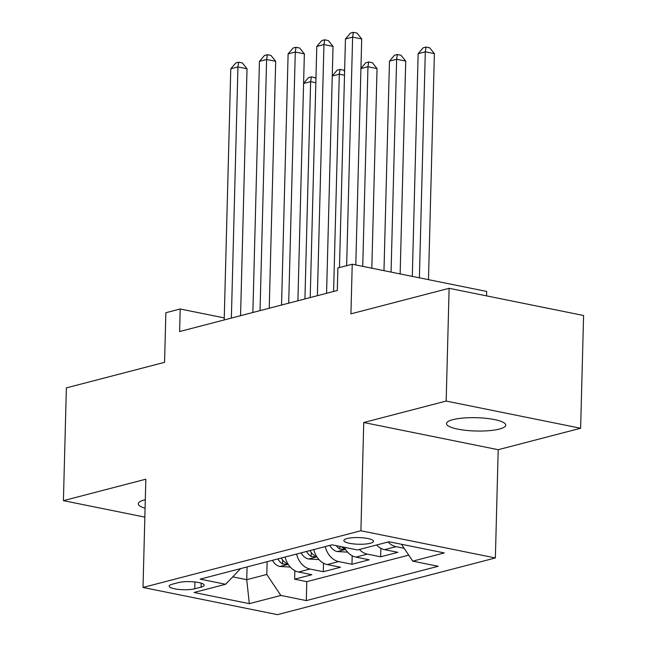 <?xml version="1.0" encoding="UTF-8"?>
<svg xmlns="http://www.w3.org/2000/svg" width="647" height="647" viewBox="0 0 647 647"><rect width="100%" height="100%" fill="white"/><g stroke="black" fill="none" stroke-linecap="round" stroke-linejoin="round"><path stroke-width="0.97" d="M452.868 419.652A29.633 6.656 -178.5 0 0 446.503 423.583A29.633 6.656 -178.5 0 0 466.333 430.401A29.633 6.656 -178.5 0 0 499.387 429.066A29.633 6.656 -178.5 0 0 505.752 425.136A29.633 6.656 -178.5 0 0 485.921 418.318A29.633 6.656 -178.5 0 0 452.868 419.652M145.308 499.686A29.633 6.656 -178.5 0 0 144.661 499.848A29.633 6.656 -178.5 0 0 138.296 503.77A29.633 6.656 -178.5 0 0 145.082 508.227M347.051 538.563A14.816 3.332 -178.5 0 0 343.872 540.528A14.816 3.332 -178.5 0 0 353.788 543.941A14.816 3.332 -178.5 0 0 370.31 543.27A14.816 3.332 -178.5 0 0 373.497 541.304A14.816 3.332 -178.5 0 0 363.582 537.892A14.816 3.332 -178.5 0 0 347.051 538.563M486.568 295.873L486.681 291.433L352.227 264.235L337.888 267.963L337.297 290.519L179.607 331.547L180.198 308.991L165.867 312.727L164.564 362.336L66.374 387.885L63.414 500.649L144.855 517.123M580.626 428.257L583.586 315.501L449.123 288.303L446.171 401.059L363.743 422.507L360.905 530.758L495.367 557.957L498.198 449.705L580.626 428.257L446.171 401.059M360.905 530.758L143.011 587.452L277.474 614.65L495.367 557.957M285.125 557.027A18.52 14.234 75.4 0 0 298.566 572.029L311.83 574.714L294.628 579.186L294.846 570.67M296.593 554.042A18.52 14.234 75.4 0 0 310.034 569.045L323.298 571.73L323.516 563.213M323.298 571.73L340.5 567.249L327.236 564.572A18.52 14.234 75.4 0 1 313.795 549.57M344.341 547.297A18.52 14.234 75.4 0 0 355.907 557.107L369.17 559.792L351.968 564.265L352.194 555.749M376.594 544.992A18.52 14.234 75.4 0 0 384.577 549.651L397.84 552.336L380.638 556.808L380.865 548.292M194.771 588.77L201.08 587.128A14.355 3.227 -178.5 0 0 204.161 585.228A14.355 3.227 -178.5 0 0 194.561 581.928A14.355 3.227 -178.5 0 0 178.548 582.575L172.239 584.217A14.355 3.227 -178.5 0 0 169.158 586.117A14.355 3.227 -178.5 0 0 178.766 589.425A14.355 3.227 -178.5 0 0 194.771 588.77L194.949 581.968M247.065 566.934L246.733 579.688L266.799 574.463L280.863 595.45L306.306 600.594L438.189 566.279L412.754 561.135L444.287 552.926L389.049 541.757L357.508 549.958L332.073 544.814L200.19 579.13L225.625 584.273L240.652 568.6M280.863 595.45L249.33 603.651L194.092 592.482L225.625 584.273M294.628 579.186L306.799 581.653L408.726 555.126M404.149 548.308L396.045 546.666A18.52 14.234 -104.6 0 1 388.063 542.008M380.638 556.808L367.375 554.123A18.52 14.234 -104.6 0 1 359.392 549.473M351.968 564.265L338.704 561.588A18.52 14.234 -104.6 0 1 325.263 546.586M267.138 561.709L266.799 574.463M352.227 264.235L350.925 313.852L449.123 288.303M143.011 587.452L145.842 479.201L63.414 500.649M224.25 317.903L180.198 308.991M232.952 576.898L246.733 579.688L249.33 603.651M306.799 581.653L306.306 600.594M412.754 561.135L401.439 544.256M363.743 422.507L498.198 449.705M240.563 315.687L247.025 68.776L237.942 66.94L231.367 318.081M230.777 68.808L235.807 62.937L238.67 62.193L237.942 66.94L230.777 68.808L224.202 319.942M238.67 62.193L242.302 62.921L247.025 68.776M290.301 567.071L279.763 566.448A12.269 9.43 -104.6 0 1 272.46 560.326M277.903 558.911A12.269 9.43 75.4 0 0 282.496 563.925L286.556 564.386L286.969 563.917L285.942 563.027A12.269 9.43 -104.6 0 1 281.348 558.013M304.931 298.938L310.625 81.643L303.589 83.471M315.833 82.695L310.625 81.643L311.353 76.888L314.984 77.624L315.938 78.805M303.597 83.342L308.49 77.64L311.353 76.888M269.233 308.231L275.695 61.319L266.613 59.484L260.037 310.625M259.447 61.344L264.477 55.472L267.34 54.728L266.613 59.484L259.447 61.344L252.872 312.485M267.34 54.728L270.972 55.464L275.695 61.319M297.903 300.766L304.365 53.863L295.283 52.019L288.708 303.16M288.117 53.887L293.148 48.015L296.011 47.271L295.283 52.019L288.117 53.887L281.542 305.028M296.011 47.271L299.642 48.007L304.365 53.863M326.573 293.309L333.035 46.398L323.953 44.562L317.378 295.703M316.787 46.43L321.818 40.559L324.681 39.807L323.953 44.562L316.787 46.43L310.212 297.563M324.681 39.807L328.32 40.543L333.035 46.398M355.793 264.955L361.705 38.941L352.623 37.105L346.638 265.691M345.458 38.966L350.488 33.094L353.351 32.35L352.623 37.105L345.458 38.966L339.473 267.551M353.351 32.35L356.99 33.086L361.705 38.941M318.971 559.606L308.433 558.984A12.269 9.43 -104.6 0 1 301.13 552.861M306.573 551.446A12.269 9.43 75.4 0 0 311.167 556.46L315.226 556.93L315.639 556.452L314.612 555.571A12.269 9.43 -104.6 0 1 310.018 550.557M333.601 291.482L339.295 74.187L332.267 76.014M344.503 75.238L339.295 74.187L340.023 69.431L343.654 70.167L344.608 71.348M332.267 75.885L337.16 70.175L340.023 69.431M347.641 552.15L337.103 551.527A12.269 9.43 -104.6 0 1 329.8 545.405M371.823 268.198L377.047 68.566L367.965 66.722L360.937 68.558M336.286 545.664A12.269 9.43 75.4 0 0 339.837 549.004L343.897 549.473L344.309 548.996L343.282 548.106A12.269 9.43 -104.6 0 1 341.43 546.707M362.741 266.362L367.965 66.722L368.693 61.975L372.324 62.71L377.047 68.566M360.937 68.428L365.83 62.719L368.693 61.975M400.145 273.932L405.718 61.101L396.635 59.265L389.47 61.133L383.978 270.656M391.063 272.096L396.635 59.265L397.363 54.51L400.994 55.246L405.718 61.101M389.47 61.133L394.5 55.254L397.363 54.51M428.476 279.658L434.388 53.644L425.305 51.809L418.14 53.669L412.309 276.39M419.385 277.822L425.305 51.809L426.033 47.053L429.665 47.789L434.388 53.644M418.14 53.669L423.17 47.797L426.033 47.053M310.034 569.045L298.566 572.029M396.045 546.666L384.577 549.651M367.375 554.123L355.907 557.107M338.704 561.588L327.236 564.572M201.185 583.165L201.08 587.128M280.014 566.465L288.206 564.338M282.602 559.978L282.496 563.925M308.684 559.008L316.876 556.873M311.272 552.522L311.167 556.46M337.354 551.551L345.547 549.416M339.91 546.4L339.837 549.004"/></g></svg>
